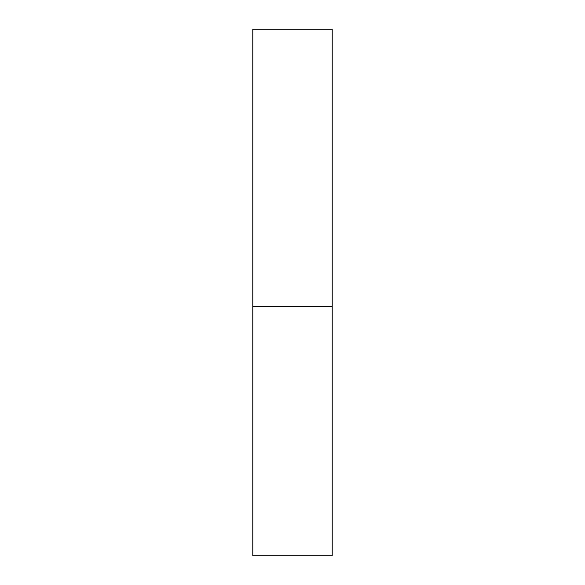 <?xml version="1.0" encoding="UTF-8"?>
<svg xmlns="http://www.w3.org/2000/svg" width="585" height="585" viewBox="0 0 585 585"><rect width="100%" height="100%" fill="white"/><g stroke="black" fill="none" stroke-linecap="round" stroke-linejoin="round"><path stroke-width="0.88" d="M252.786 306.598L252.786 555.75L332.214 555.75L332.214 29.25L252.786 29.25L252.786 306.598L332.214 306.598"/></g></svg>
